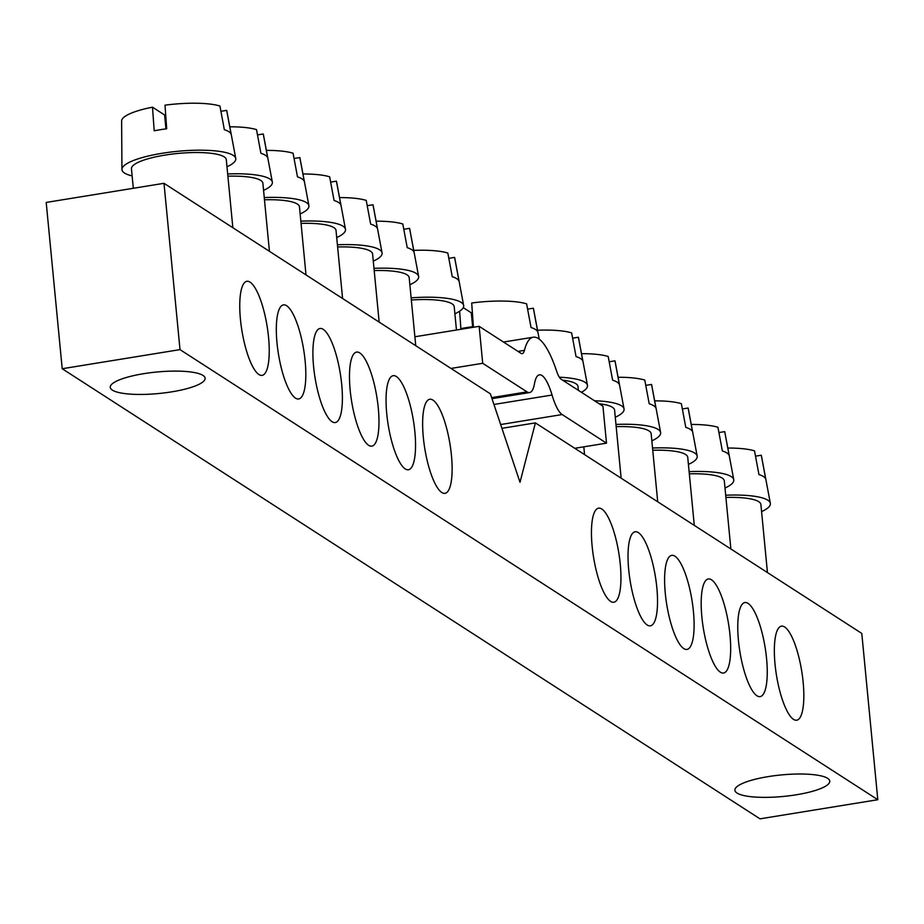 <?xml version="1.0" encoding="UTF-8"?>
<svg xmlns="http://www.w3.org/2000/svg" width="924" height="924" viewBox="0 0 924 924"><rect width="100%" height="100%" fill="white"/><g stroke="black" fill="none" stroke-linecap="round" stroke-linejoin="round"><path stroke-width="1.39" d="M413.744 250.381A52.841 11.977 -5.5 0 1 447.828 253.026L452.252 276.715A55.013 12.474 -5.5 0 1 458.997 281.069L454.573 257.392A52.841 11.977 -5.5 0 1 454.712 257.865A52.841 11.977 -5.5 0 1 454.758 258.35M448.81 258.327L454.573 257.392M459.632 311.215L460.868 328.621A55.013 12.474 -5.5 0 1 473.365 326.599L471.702 302.991A52.841 11.977 -5.5 0 1 526.611 303.846L531.034 327.523A55.013 12.474 -5.5 0 1 537.78 331.889L533.356 308.2A52.841 11.977 -5.5 0 1 533.495 308.685L539.212 339.131M527.592 309.136L533.356 308.2M472.765 318.041L471.817 318.191M877.8 799.722L760.002 818.837L62.208 368.734L46.2 202.437L163.998 183.31L490.378 393.843L520.004 482.282L535.4 422.892L861.792 633.425L877.8 799.722L180.007 349.618L163.998 183.31M581.508 353.673A52.841 11.977 -5.5 0 1 608.2 356.479L612.624 380.157A55.013 12.474 -5.5 0 1 619.38 384.523L614.957 360.834A52.841 11.977 -5.5 0 1 615.095 361.319L624.035 408.928A57.184 12.959 -5.5 0 1 615.269 417.232M609.193 361.769L614.957 360.834M618.087 377.269A52.841 11.977 -5.5 0 1 644.779 380.076L649.202 403.753A55.013 12.474 -5.5 0 1 655.959 408.108L651.536 384.43A52.841 11.977 -5.5 0 1 651.674 384.915L660.614 432.513A57.184 12.959 -5.5 0 1 651.847 440.817M645.772 385.366L651.536 384.43M654.666 400.854A52.841 11.977 -5.5 0 1 681.358 403.673L685.781 427.35A55.013 12.474 -5.5 0 1 692.538 431.704L688.114 408.027A52.841 11.977 -5.5 0 1 688.253 408.5L697.181 456.109A57.184 12.959 -5.5 0 1 688.426 464.414M682.351 408.962L688.114 408.027M691.244 424.451A52.841 11.977 -5.5 0 1 717.936 427.269L722.36 450.947A55.013 12.474 -5.5 0 1 729.117 455.301L724.693 431.623A52.841 11.977 -5.5 0 1 724.82 432.097L733.76 479.706A57.184 12.959 -5.5 0 1 725.005 488.011M718.93 432.559L724.693 431.623M727.823 448.048A52.841 11.977 -5.5 0 1 754.515 450.854L758.939 474.543A55.013 12.474 -5.5 0 1 765.696 478.898L761.272 455.22A52.841 11.977 -5.5 0 1 761.399 455.694L770.339 503.303A57.184 12.959 -5.5 0 1 761.584 511.607M755.509 456.156L761.272 455.22M537.537 330.238A52.841 11.977 -5.5 0 1 571.633 332.894L576.045 356.572A55.013 12.474 -5.5 0 1 582.801 360.926L578.378 337.248A52.841 11.977 -5.5 0 1 578.516 337.722L587.456 385.331A57.184 12.959 -5.5 0 1 581.404 392.296M572.614 338.184L578.378 337.248M339.535 197.586A52.841 11.977 -5.5 0 1 366.227 200.393L370.651 224.082A55.013 12.474 -5.5 0 1 377.408 228.436L372.984 204.758A52.841 11.977 -5.5 0 1 373.111 205.232L382.051 252.841A57.184 12.959 -5.5 0 1 373.296 261.146M367.221 205.694L372.984 204.758M302.957 173.989A52.841 11.977 -5.5 0 1 329.649 176.807L334.072 200.485A55.013 12.474 -5.5 0 1 340.829 204.839L336.405 181.162A52.841 11.977 -5.5 0 1 336.544 181.635L345.472 229.244A57.184 12.959 -5.5 0 1 336.717 237.549M330.642 182.097L336.405 181.162M266.378 150.393A52.841 11.977 -5.5 0 1 293.07 153.211L297.493 176.888A55.013 12.474 -5.5 0 1 304.25 181.243L299.826 157.565A52.841 11.977 -5.5 0 1 299.965 158.039L308.905 205.648A57.184 12.959 -5.5 0 1 300.138 213.952M294.063 158.501L299.826 157.565M229.799 126.807A52.841 11.977 -5.5 0 1 256.502 129.614L260.915 153.292A55.013 12.474 -5.5 0 1 267.671 157.646L263.248 133.968A52.841 11.977 -5.5 0 1 263.386 134.454L272.326 182.051A57.184 12.959 -5.5 0 1 263.559 190.367M257.484 134.904L263.248 133.968M132.12 175.907A57.184 12.959 -5.5 0 1 121.933 169.415L121.633 120.986A52.841 11.977 -5.5 0 1 152.506 107.184L154.181 130.792A55.013 12.474 -5.5 0 1 166.678 128.771L165.015 105.163A52.841 11.977 -5.5 0 1 219.924 106.017L224.336 129.695A55.013 12.474 -5.5 0 1 231.092 134.061L226.669 110.372A52.841 11.977 -5.5 0 1 226.807 110.857L235.747 158.466A57.184 12.959 -5.5 0 1 226.981 166.77M220.905 111.307L226.669 110.372M166.077 120.212L165.13 120.363M376.114 221.183A52.841 11.977 -5.5 0 1 402.806 223.989L407.23 247.667A55.013 12.474 -5.5 0 1 413.987 252.033L409.563 228.344A52.841 11.977 -5.5 0 1 409.69 228.829L418.63 276.438A57.184 12.959 -5.5 0 1 409.875 284.742M403.8 229.279L409.563 228.344M62.208 368.734L180.007 349.618M501.928 428.32L535.4 422.892M803.152 682.247A47.644 12.797 -99.2 0 1 796.719 720.212A47.644 12.797 -99.2 0 1 776.46 675.225A47.644 12.797 -99.2 0 1 781.45 626.149A47.644 12.797 -99.2 0 1 803.152 682.247M766.574 658.662A47.644 12.797 -99.2 0 1 760.14 696.615A47.644 12.797 -99.2 0 1 739.881 651.628A47.644 12.797 -99.2 0 1 744.871 602.552A47.644 12.797 -99.2 0 1 766.574 658.662M729.995 635.065A47.644 12.797 -99.2 0 1 723.561 673.019A47.644 12.797 -99.2 0 1 703.303 628.043A47.644 12.797 -99.2 0 1 708.304 578.955A47.644 12.797 -99.2 0 1 729.995 635.065M693.427 611.469A47.644 12.797 -99.2 0 1 686.982 649.422A47.644 12.797 -99.2 0 1 666.724 604.446A47.644 12.797 -99.2 0 1 671.725 555.359A47.644 12.797 -99.2 0 1 693.427 611.469M656.849 587.872A47.644 12.797 -99.2 0 1 650.415 625.837A47.644 12.797 -99.2 0 1 630.145 580.85A47.644 12.797 -99.2 0 1 635.146 531.762A47.644 12.797 -99.2 0 1 656.849 587.872M620.27 564.275A47.644 12.797 -99.2 0 1 613.836 602.24A47.644 12.797 -99.2 0 1 593.566 557.253A47.644 12.797 -99.2 0 1 598.567 508.177A47.644 12.797 -99.2 0 1 620.27 564.275M451.443 455.382A47.644 12.797 -99.2 0 1 445.01 493.347A47.644 12.797 -99.2 0 1 424.751 448.359A47.644 12.797 -99.2 0 1 429.741 399.272A47.644 12.797 -99.2 0 1 451.443 455.382M414.864 431.785A47.644 12.797 -99.2 0 1 408.431 469.75A47.644 12.797 -99.2 0 1 388.172 424.763A47.644 12.797 -99.2 0 1 393.162 375.687A47.644 12.797 -99.2 0 1 414.864 431.785M378.297 408.2A47.644 12.797 -99.2 0 1 371.852 446.153A47.644 12.797 -99.2 0 1 351.594 401.166A47.644 12.797 -99.2 0 1 356.595 352.09A47.644 12.797 -99.2 0 1 378.297 408.2M341.718 384.603A47.644 12.797 -99.2 0 1 335.273 422.557A47.644 12.797 -99.2 0 1 315.015 377.581A47.644 12.797 -99.2 0 1 320.016 328.494A47.644 12.797 -99.2 0 1 341.718 384.603M305.139 361.007A47.644 12.797 -99.2 0 1 298.706 398.96A47.644 12.797 -99.2 0 1 278.436 353.984A47.644 12.797 -99.2 0 1 283.437 304.897A47.644 12.797 -99.2 0 1 305.139 361.007M268.561 337.41A47.644 12.797 -99.2 0 1 262.127 375.375A47.644 12.797 -99.2 0 1 241.869 330.388A47.644 12.797 -99.2 0 1 246.858 281.3A47.644 12.797 -99.2 0 1 268.561 337.41M171.76 391.845A47.644 10.799 -5.5 0 1 110.256 387.341A47.644 10.799 -5.5 0 1 156.653 372.026A47.644 10.799 -5.5 0 1 205.116 378.205A47.644 10.799 -5.5 0 1 171.76 391.845M796.396 794.767A47.644 10.799 -5.5 0 1 734.892 790.251A47.644 10.799 -5.5 0 1 781.288 774.936A47.644 10.799 -5.5 0 1 829.752 781.115A47.644 10.799 -5.5 0 1 796.396 794.767M374.197 270.57A47.644 10.799 -5.5 0 1 409.182 277.604L415.742 345.703M373.989 268.341A57.184 12.959 -5.5 0 1 418.63 276.438M337.618 246.974A47.644 10.799 -5.5 0 1 372.603 254.008L379.163 322.106M337.41 244.756A57.184 12.959 -5.5 0 1 382.051 252.841M301.051 223.377A47.644 10.799 -5.5 0 1 336.024 230.423L342.585 298.51M300.831 221.159A57.184 12.959 -5.5 0 1 345.472 229.244M264.472 199.792A47.644 10.799 -5.5 0 1 299.457 206.826L306.006 274.913M264.252 197.563A57.184 12.959 -5.5 0 1 308.905 205.648M227.893 176.195A47.644 10.799 -5.5 0 1 262.878 183.229L269.427 251.328M227.674 173.966A57.184 12.959 -5.5 0 1 272.326 182.051M133.322 188.3L131.439 168.769A47.644 10.799 -5.5 0 1 177.835 153.453A47.644 10.799 -5.5 0 1 226.299 159.633L232.848 227.731M121.933 169.415A57.184 12.959 -5.5 0 1 155.602 154.447A57.184 12.959 -5.5 0 1 235.747 158.466M165.95 128.863L164.611 114.992L152.506 107.184M562.566 380.145A47.644 10.799 -5.5 0 1 578.008 386.509L578.378 390.344M559.32 377.211A57.184 12.959 -5.5 0 1 587.456 385.331M599.133 403.73A47.644 10.799 -5.5 0 1 614.587 410.094L621.136 478.193M594.513 400.75A57.184 12.959 -5.5 0 1 624.035 408.928M616.181 426.657A47.644 10.799 -5.5 0 1 651.154 433.691L657.715 501.79M615.962 424.428A57.184 12.959 -5.5 0 1 660.614 432.513M652.748 450.254A47.644 10.799 -5.5 0 1 687.733 457.288L694.294 525.375M652.54 448.024A57.184 12.959 -5.5 0 1 697.181 456.109M689.327 473.839A47.644 10.799 -5.5 0 1 724.312 480.884L730.872 548.971M689.119 471.621A57.184 12.959 -5.5 0 1 733.76 479.706M725.906 497.435A47.644 10.799 -5.5 0 1 760.891 504.469L767.451 572.568M725.698 495.218A57.184 12.959 -5.5 0 1 770.339 503.303M482.709 363.294L479.152 326.334L520.951 353.303A19.058 5.117 -99.2 0 0 522.233 353.638A19.058 5.117 -99.2 0 0 524.439 350.346A76.242 20.467 -99.2 0 1 533.287 337.202A76.242 20.467 -99.2 0 1 556.595 371.09A19.058 5.117 -99.2 0 0 561.145 379.221L602.945 406.19L606.502 443.15L562.173 414.553A38.115 10.233 -99.2 0 1 552.055 395.033A38.115 10.233 -99.2 0 0 539.385 374.832A38.115 10.233 -99.2 0 0 534.488 383.691A38.115 10.233 -99.2 0 1 529.579 392.561A38.115 10.233 -99.2 0 1 527.038 391.88L482.709 363.294L450.993 368.433M414.876 336.763L479.152 326.334M574.797 448.29L606.502 443.15M472.638 326.692L471.298 312.82L463.271 307.646M411.342 300A47.644 10.799 -5.5 0 1 454.204 306.641L456.456 330.018M411.134 297.84A57.184 12.959 -5.5 0 1 463.652 305.474A57.184 12.959 -5.5 0 1 454.885 313.779M517.994 351.397L524.439 350.346M500.669 424.532L562.173 414.553M493.936 404.458L552.055 395.033M491.649 397.632L527.038 391.88M584.557 454.596L583.818 446.835M503.499 342.042L533.287 337.202M491.995 398.66L529.579 392.561M454.712 257.865L463.652 305.474"/></g></svg>
